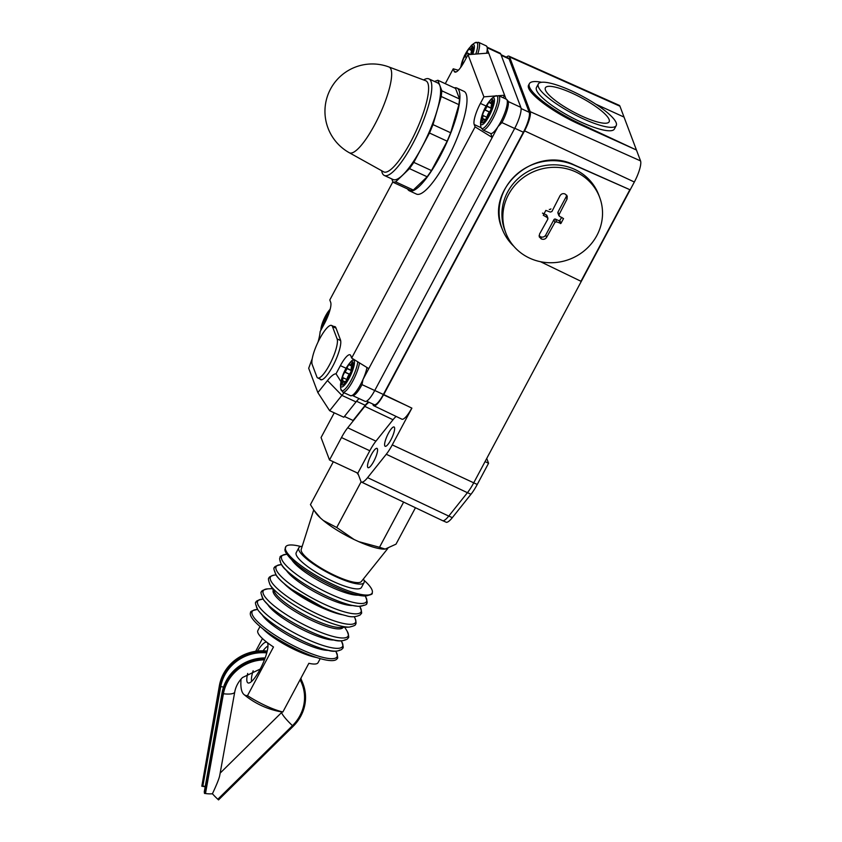 <?xml version="1.0" encoding="UTF-8"?>
<svg xmlns="http://www.w3.org/2000/svg" width="842" height="842" viewBox="0 0 842 842"><rect width="100%" height="100%" fill="white"/><g stroke="black" fill="none" stroke-linecap="round" stroke-linejoin="round"><path stroke-width="1.26" d="M301.478 680.115A42.153 39.784 159.4 0 0 300.889 678.22M267.019 651.961A42.153 39.784 159.4 0 0 231.518 664.454A42.153 39.784 159.4 0 0 219.751 686.483L201.922 785.67L205.216 786.554M267.23 651.087A42.153 39.784 159.4 0 0 231.161 663.528A42.153 39.784 159.4 0 0 219.404 685.556L201.922 785.67M265.167 657.939A42.153 39.784 159.4 0 0 233.855 670.664A42.153 39.784 159.4 0 0 222.088 692.692L204.259 791.869L204.501 793.417L205.48 793.543A13.051 3.757 10.2 0 0 212.416 793.774A13.051 1.831 45.4 0 0 217.825 799.247L218.531 799.9L293.174 726.309A42.153 39.784 159.4 0 0 303.131 684.093A42.153 39.784 159.4 0 0 300.615 678.736M264.82 658.865A42.153 39.784 159.4 0 0 234.202 671.59A42.153 39.784 159.4 0 0 222.435 693.619L204.501 793.417M303.131 684.093L302.783 683.167A42.153 39.784 159.4 0 0 300.699 678.589M205.174 786.775L201.785 786.196M212.416 793.774C216.678 784.67 219.12 778.608 219.72 775.566L234.739 692.019A13.051 3.757 10.2 0 1 223.425 693.745L205.48 793.543M599.651 197.344L598.715 194.849A50.173 47.362 159.4 0 0 555.215 164.843A50.173 47.362 159.4 0 0 507.558 192.113A50.173 47.362 159.4 0 0 504.8 230.224L505.737 232.718A50.173 47.362 159.4 0 0 549.237 262.725A50.173 47.362 159.4 0 0 596.894 235.455A50.173 47.362 159.4 0 0 599.651 197.344A50.173 47.362 159.4 0 0 556.152 167.337A50.173 47.362 159.4 0 0 508.505 194.607A50.173 47.362 159.4 0 0 505.737 232.718M543.269 215.236L545.848 210.405L550.3 212.079L551.91 211.531L559.972 195.807C561.204 193.839 562.888 193.218 565.035 193.955L567.224 196.091L567.045 199.08L558.983 214.805L559.488 216.32L563.53 218.573L560.951 223.404L556.541 221.846L554.931 222.393L546.595 237.381C545.311 239.191 543.595 239.728 541.438 238.97L539.28 236.907L539.522 234.108L547.858 219.12L547.353 217.594L543.269 215.236M547.858 219.12L546.332 214.899L542.469 213.11M561.772 217.352L559.414 220.941L555.531 219.141A1.2 1.137 159.4 0 0 553.92 219.688L545.721 235.044L546.595 237.381M539.069 235.728A3.81 3.6 159.4 0 0 540.259 236.602L540.606 236.77A3.81 3.6 159.4 0 0 545.721 235.044M547.932 218.215L546.911 215.51A1.2 1.137 159.4 0 0 546.332 214.899M549.279 209.374A1.2 1.137 159.4 0 0 550.9 208.827M558.92 215.72L557.899 213.015A1.2 1.137 159.4 0 1 557.972 212.1L566.171 196.744A3.81 3.6 159.4 0 0 566.592 195.028M557.972 212.1L558.951 214.878M502.011 228.498L501.927 228.298C484.929 189.061 534.733 145.171 573.96 164.832L629.869 189.703L580.969 281.281L540.511 261.715M629.869 189.703L574.055 165.085A52.183 49.257 159.4 0 0 516.556 174.431A52.183 49.257 159.4 0 0 502.085 228.698A52.183 49.257 159.4 0 0 513.841 246.306M506.379 57.172A16.43 3.978 114.8 0 1 508.926 56.151A16.43 3.978 114.8 0 1 509.578 56.951L530.186 111.649A16.43 3.978 114.8 0 1 524.555 130.857L383.742 394.572L411.885 408.128L392.246 444.902A22.881 5.536 114.8 0 1 386.278 454.259L367.607 477.646A22.881 5.536 114.8 0 1 361.302 481.992A22.881 5.536 114.8 0 1 361.102 481.866L442.934 520.809A24.081 5.831 -65.2 0 0 448.754 516.093L367.607 477.646M508.926 56.151L619.207 105.324A18.061 4.368 -65.2 0 1 619.933 106.197L640.541 160.896A18.061 4.368 -65.2 0 1 634.352 182.009L473.709 482.855A24.081 5.831 -65.2 0 0 473.73 482.824L392.246 444.902M396.15 416.443A23.523 5.694 -65.2 0 0 393.014 419.748L375.942 441.145A23.523 5.694 -65.2 0 0 369.806 450.754L357.829 473.183L329.506 459.974L341.473 437.556A23.944 5.789 114.8 0 1 347.714 427.778L364.797 406.37A23.944 5.789 114.8 0 1 369.017 402.276M372.701 403.971L373.027 404.834A18.208 4.399 -65.2 0 0 373.732 405.707A18.208 4.399 -65.2 0 0 383.499 394.814L383.742 394.572M334.221 412.822A23.944 5.789 114.8 0 1 333.022 415.138L321.055 437.545L329.506 459.974M501.001 54.688L508.452 58.13A17.061 4.126 114.8 0 1 509.126 58.951L529.218 112.302A17.061 4.126 114.8 0 1 523.377 132.247L383.363 394.466A17.061 4.126 114.8 0 1 374.216 404.676L366.565 401.139M368.343 401.96A24.081 5.831 -65.2 0 0 365.217 405.276L353.093 420.463L344.42 416.453M352.998 395.761L365.049 401.339A18.061 4.368 -65.2 0 0 374.732 390.52L514.651 128.468A18.061 4.368 -65.2 0 0 520.84 107.355L500.748 54.004A18.061 4.368 -65.2 0 0 500.032 53.13L487.792 47.478M359.145 398.613A24.081 5.831 -65.2 0 0 356.019 401.918L343.799 417.243L329.654 410.707L317.855 392.604L308.688 368.259L312.245 358.587M498.696 95.704L504.6 95.241L487.234 49.152L488.023 48.12L486.223 45.868A18.871 4.568 114.8 0 1 487.234 49.152A18.871 4.568 114.8 0 1 486.634 53.214M486.223 45.868L478.551 42.321L474.856 42.847A18.019 4.357 114.8 0 1 475.309 42.584A18.019 4.357 114.8 0 1 475.793 54.056M460.521 67.655L464.51 55.477L471.362 45.436A14.735 3.568 114.8 0 1 472.415 44.721A14.735 3.568 114.8 0 1 472.741 54.298M462.142 65.297A3.21 0.779 114.8 0 1 462.163 65.234L462.269 64.992A3.21 0.779 -65.2 0 0 462.805 62.108L462.753 62.066A3.21 0.779 114.8 0 1 463.079 59.698A3.21 0.779 114.8 0 1 464.795 56.646L464.91 56.519A3.21 0.779 -65.2 0 0 466.805 52.962L466.878 52.73A3.21 0.779 114.8 0 1 469.468 48.804A3.21 0.779 114.8 0 1 469.636 49.173L469.647 49.299A3.21 0.779 -65.2 0 0 469.815 49.667A3.21 0.779 -65.2 0 0 471.004 48.626L471.131 48.436A3.21 0.779 114.8 0 1 472.33 47.394A3.21 0.779 114.8 0 1 471.836 50.299L471.731 50.552A3.21 0.779 -65.2 0 0 471.194 53.435L471.257 53.478A3.21 0.779 114.8 0 1 471.341 54.404M503.232 97.798L504.6 95.241L506.053 99.093M488.707 53.057L468.015 54.667L464.51 61.224A18.061 4.368 114.8 0 1 454.827 72.044A18.061 4.368 114.8 0 1 454.112 71.17L453.228 68.812L458.353 70.254M321.707 328.664A3.21 0.779 114.8 0 1 322.149 327.464L322.254 327.212A3.21 0.779 -65.2 0 0 322.791 324.328L322.739 324.286A3.21 0.779 114.8 0 1 323.065 321.918A3.21 0.779 114.8 0 1 324.78 318.865L324.896 318.739A3.21 0.779 -65.2 0 0 326.791 315.192L326.864 314.961A3.21 0.779 114.8 0 1 329.454 311.024A3.21 0.779 114.8 0 1 329.601 311.287M392.877 181.83L329.79 299.984L330.685 302.341A18.061 4.368 114.8 0 1 324.496 323.454L320.139 331.611A34.511 8.346 -65.2 0 1 318.044 342.031M508.115 101.472A18.061 4.368 114.8 0 1 508.284 102.145A18.061 4.368 114.8 0 1 501.927 122.585L498.011 126.616A18.871 4.568 114.8 0 1 492.012 133.31A18.871 4.568 114.8 0 1 490.749 133.562L483.076 130.015L481.035 127.679A18.061 4.368 114.8 0 1 480.856 127.005A18.061 4.368 114.8 0 1 480.835 126.889M508.284 102.145C508.589 101.619 507.937 100.64 506.326 99.219L498.643 95.672L494.949 96.199A18.019 4.357 114.8 0 1 495.401 95.946A18.019 4.357 114.8 0 1 495.233 109.218A18.019 4.357 114.8 0 1 483.182 128.331A18.019 4.357 114.8 0 1 480.824 126.774L480.856 127.005M492.507 98.072A14.735 3.568 114.8 0 1 492.381 108.923A14.735 3.568 114.8 0 1 482.508 124.563A14.735 3.568 114.8 0 1 480.529 122.437L480.529 122.437C481.729 113.428 485.371 105.545 491.465 98.788L491.465 98.788A14.735 3.568 114.8 0 1 492.507 98.072M491.233 101.787A3.21 0.779 114.8 0 1 492.423 100.745A3.21 0.779 114.8 0 1 491.928 103.65L491.823 103.903A3.21 0.779 -65.2 0 0 491.296 106.787L491.349 106.829A3.21 0.779 114.8 0 1 491.023 109.197A3.21 0.779 114.8 0 1 489.297 112.249L489.181 112.375A3.21 0.779 -65.2 0 0 487.286 115.922L487.213 116.154A3.21 0.779 114.8 0 1 484.634 120.09A3.21 0.779 114.8 0 1 484.466 119.722L484.455 119.596A3.21 0.779 -65.2 0 0 484.287 119.227A3.21 0.779 -65.2 0 0 483.087 120.259L482.961 120.459A3.21 0.779 114.8 0 1 481.771 121.49A3.21 0.779 114.8 0 1 482.255 118.585L482.361 118.343A3.21 0.779 -65.2 0 0 482.898 115.459L482.845 115.417A3.21 0.779 114.8 0 1 483.171 113.049A3.21 0.779 114.8 0 1 484.887 109.997L485.003 109.87A3.21 0.779 -65.2 0 0 486.897 106.324L486.981 106.081A3.21 0.779 114.8 0 1 489.56 102.156A3.21 0.779 114.8 0 1 489.728 102.524L489.739 102.65A3.21 0.779 -65.2 0 0 489.907 103.019A3.21 0.779 -65.2 0 0 491.096 101.977L492.402 102.335M506.326 99.219A18.871 4.568 114.8 0 1 505.947 109.471A18.871 4.568 114.8 0 1 498.011 126.616L362.997 379.479L361.997 384.636C358.871 390.488 356.155 394.067 353.84 395.361L350.483 395.698L342.81 392.151L340.81 389.004A18.019 4.357 114.8 0 0 343.168 390.551A18.019 4.357 114.8 0 0 352.04 378.626A18.019 4.357 114.8 0 0 357.755 361.818M366.975 367.512A18.871 4.568 114.8 0 1 362.997 379.479A18.871 4.568 114.8 0 1 351.998 395.529A18.871 4.568 114.8 0 1 350.483 395.698M352.493 360.292A14.735 3.568 114.8 0 1 352.366 371.143A14.735 3.568 114.8 0 1 342.494 386.783A14.735 3.568 114.8 0 1 340.515 384.657L340.515 384.657C341.715 375.648 345.357 367.765 351.451 361.018L351.451 361.018A14.735 3.568 114.8 0 1 352.493 360.292M490.749 133.562L492.223 137.457L475.098 126.879L474.204 124.521A18.061 4.368 114.8 0 1 480.393 103.419L483.897 96.851L495.349 95.956M351.219 364.007A3.21 0.779 114.8 0 1 352.409 362.976A3.21 0.779 114.8 0 1 351.914 365.881L351.809 366.123A3.21 0.779 -65.2 0 0 351.282 369.007L351.335 369.049A3.21 0.779 114.8 0 1 351.009 371.417A3.21 0.779 114.8 0 1 349.283 374.469L349.167 374.595A3.21 0.779 -65.2 0 0 347.272 378.142L347.199 378.384A3.21 0.779 114.8 0 1 344.62 382.31A3.21 0.779 114.8 0 1 344.452 381.942L344.441 381.815A3.21 0.779 -65.2 0 0 344.273 381.447A3.21 0.779 -65.2 0 0 343.073 382.489L342.947 382.678A3.21 0.779 114.8 0 1 341.757 383.71A3.21 0.779 114.8 0 1 342.241 380.816L342.347 380.563A3.21 0.779 -65.2 0 0 342.883 377.679L342.831 377.637A3.21 0.779 114.8 0 1 343.157 375.269A3.21 0.779 114.8 0 1 344.873 372.217L344.988 372.09A3.21 0.779 -65.2 0 0 346.883 368.543L346.967 368.312A3.21 0.779 114.8 0 1 349.546 364.375A3.21 0.779 114.8 0 1 349.714 364.744L349.725 364.87A3.21 0.779 -65.2 0 0 349.893 365.239A3.21 0.779 -65.2 0 0 351.082 364.207L352.388 364.554M340.884 381.458L336.032 373.795L340.378 365.638A18.061 4.368 114.8 0 1 350.062 354.819A18.061 4.368 114.8 0 1 350.777 355.692L351.661 358.05L368.785 368.628M445.281 83.684L453.228 68.812M336.032 373.795A34.511 8.346 -65.2 0 0 327.475 380.552L317.855 392.604M475.098 126.879L351.661 358.05M468.015 54.667L483.897 96.851M333.958 326.559A22.523 5.452 114.8 0 1 334.979 326.633A22.523 5.452 114.8 0 1 335.874 327.717L340.463 339.905A22.523 5.452 114.8 0 1 333.937 363.912A22.523 5.452 114.8 0 1 320.676 379.7A22.523 5.452 114.8 0 1 319.949 378.974M456.88 88.052L463.953 91.325A56.603 13.693 114.8 0 1 446.797 160.201A56.603 13.693 114.8 0 1 416.474 194.081L409.401 190.818A56.603 13.693 -65.2 0 0 439.724 156.928A56.603 13.693 -65.2 0 0 456.88 88.052A56.603 13.693 -65.2 0 0 454.301 87.852M407.57 188.976A56.603 13.693 -65.2 0 0 409.401 190.818M434.451 81.453L437.882 80.264L455.564 88.431L459.543 98.998L458.911 104.661L450.67 132.773L447.176 141.182L431.493 170.558L427.168 176.788L413.327 190.029L410.717 190.429L393.046 182.261L391.783 178.914M437.882 80.264L441.861 90.831L441.229 96.493L432.998 124.605L429.494 133.015L413.811 162.39L409.496 168.621L395.656 181.861L393.046 182.261M459.543 98.998L441.861 90.831M458.911 104.661L441.229 96.493M450.67 132.773L432.998 124.605M447.176 141.182L429.494 133.015M431.493 170.558L413.811 162.39M427.168 176.788L409.496 168.621M413.327 190.029L395.656 181.861M381.668 170.726A53.183 12.872 -65.2 0 0 384.31 175.462L393.119 179.535A53.183 12.872 -65.2 0 0 421.621 147.687A53.183 12.872 -65.2 0 0 437.735 82.969L428.936 78.895A53.183 12.872 -65.2 0 0 423.621 79.948M384.31 175.462A53.183 12.872 -65.2 0 0 412.812 143.624A53.183 12.872 -65.2 0 0 428.936 78.895M349.304 152.728L383.615 171.81A50.173 12.135 -65.2 0 0 410.696 141.877A50.173 12.135 -65.2 0 0 425.694 80.727L388.93 66.971A47.362 47.362 0 0 0 330.538 89.02A47.362 47.362 0 0 0 349.304 152.728A47.247 11.43 -65.2 0 0 374.806 124.532A47.247 11.43 -65.2 0 0 388.93 66.971M344.199 392.793A24.081 5.831 -65.2 0 0 341.884 395.382L329.654 410.707M312.182 364.47L316.855 376.879A22.081 5.336 -65.2 0 0 317.729 377.942A22.081 5.336 -65.2 0 0 330.717 362.47A22.081 5.336 -65.2 0 0 337.116 338.926L332.443 326.517A22.081 5.336 -65.2 0 0 331.569 325.454A22.081 5.336 -65.2 0 0 318.581 340.936A22.081 5.336 -65.2 0 0 312.182 364.47M357.829 473.183L361.102 481.866L336.737 527.513L354.124 539.522L358.703 541.638L379.5 547.279L403.592 502.169L379.51 547.279L385.173 549.079L396.003 544.164L415.432 507.789M310.445 504.621A48.573 10.925 -151.9 0 1 310.435 504.621L333.316 461.763L310.445 504.621L313.982 510.294L320.476 518.03L323.286 520.472L336.716 527.502L361.092 481.856M358.503 474.972L356.913 472.762M384.015 549.121A42.153 9.473 -151.9 0 1 383.815 549.121L385.173 549.079M354.124 539.522A42.153 9.473 -151.9 0 1 323.286 520.472M320.476 518.03A42.153 9.473 -151.9 0 1 315.655 512.725L313.982 510.294M383.815 549.121A42.153 9.473 -151.9 0 1 358.703 541.638M387.794 548.489L361.355 581.527A34.122 7.673 -151.9 0 1 335.411 575.728A34.122 7.673 -151.9 0 1 301.215 549.416L313.708 509.894M363.397 578.98A36.974 8.315 -151.9 0 1 364.06 582.601A36.974 8.315 -151.9 0 1 335.748 576.612A36.974 8.315 -151.9 0 1 298.826 547.774A36.974 8.315 -151.9 0 1 302.194 546.311M364.06 582.601L361.481 587.432A36.974 8.315 -151.9 0 1 333.169 581.443A36.974 8.315 -151.9 0 1 296.237 552.605L298.826 547.774M364.018 580.264A49.015 11.02 -151.9 0 1 372.101 593.105A49.015 11.02 -151.9 0 1 334.569 585.169A49.015 11.02 -151.9 0 1 285.617 546.932A49.015 11.02 -151.9 0 1 300.783 546.5M337.095 658.665A49.015 11.02 -151.9 0 1 299.563 650.719A49.015 11.02 -151.9 0 1 250.611 612.481C250.137 611.576 252.2 610.597 256.821 609.555A48.099 10.82 -151.9 0 0 259.568 623.564A48.099 10.82 -151.9 0 0 300.226 648.993A48.099 10.82 -151.9 0 0 336.084 651.876C337.779 656.297 338.116 658.56 337.095 658.665M316.581 657.518A36.974 8.315 -151.9 0 1 296.321 650.456A36.974 8.315 -151.9 0 1 262.978 628.89M255.652 651.298L262.462 638.541M260.031 626.48L257.863 630.542A34.122 7.673 28.1 0 0 273.492 646.972L247.506 695.639A77.738 18.808 114.8 0 1 244.012 694.555A77.738 18.808 114.8 0 1 241.044 679.094M244.012 694.555A80.285 80.285 0 0 0 281.565 711.911A77.738 18.808 -65.2 0 0 282.87 711.974A34.122 7.673 -151.9 0 1 265.946 705.817A34.122 7.673 -151.9 0 1 247.506 695.639M282.87 711.974L308.856 663.307A34.122 7.673 28.1 0 0 318.055 662.686L320.223 658.623M267.977 646.077A20.071 4.852 -65.2 0 0 263.072 650.813M257.442 651.066A22.387 5.42 114.8 0 1 267.388 642.814A22.387 5.42 114.8 0 1 259.989 669.516A22.387 5.42 114.8 0 1 248.8 683.03A22.387 5.42 114.8 0 1 247.695 673.442M253.147 670.758A20.071 4.852 -65.2 0 0 251.674 681.367M448.754 516.093L467.426 492.696A24.081 5.831 -65.2 0 0 473.709 482.855L477.256 484.445L488.57 463.247L486.75 458.427M443.008 520.798L446.513 522.356A24.029 5.81 -65.2 0 0 452.322 517.651L470.983 494.265A24.029 5.81 -65.2 0 0 477.256 484.445M485.066 461.584L488.57 463.247M373.785 461.321A10.641 2.579 114.8 0 1 368.08 467.689A10.641 2.579 114.8 0 1 371.301 454.743A10.641 2.579 114.8 0 1 377.005 448.376A10.641 2.579 114.8 0 1 373.785 461.321M390.856 439.913A10.641 2.579 114.8 0 1 385.152 446.281A10.641 2.579 114.8 0 1 388.383 433.346A10.641 2.579 114.8 0 1 394.077 426.978A10.641 2.579 114.8 0 1 390.856 439.913M373.732 405.707L401.834 419.158A18.629 4.505 -65.2 0 0 411.791 408.086M580.327 124.69C551.563 111.954 524.398 91.01 528.723 84.916L529.397 83.642A52.183 11.735 28.1 0 0 580.706 123.984L580.327 124.69L636.436 150.013L580.706 123.984M595.757 104.155L624.027 117.08L636.436 150.013M541.648 82.295A52.183 11.735 28.1 0 0 529.397 83.642M616.228 125.574L614.386 129.026A44.152 9.925 -151.9 0 1 580.57 121.869A44.152 9.925 -151.9 0 1 536.48 87.431L538.322 83.979A44.152 9.925 -151.9 0 1 572.128 91.125A44.152 9.925 -151.9 0 1 616.228 125.574A44.152 9.925 -151.9 0 1 582.411 118.427A44.152 9.925 -151.9 0 1 538.322 83.979M581.475 115.943A36.132 8.125 -151.9 0 1 545.321 87.926A36.132 8.125 -151.9 0 1 573.065 93.609A36.132 8.125 -151.9 0 1 609.05 121.953A36.132 8.125 -151.9 0 1 581.475 115.943M300.057 679.789A41.142 38.837 159.4 0 1 292.469 725.657A13.051 1.831 -134.6 0 1 281.828 713.153A13.051 1.831 -134.6 0 1 281.796 712.332L282.154 711.974M264.451 659.823A41.142 38.837 159.4 0 0 234.907 672.242A41.142 38.837 159.4 0 0 223.425 693.745M266.777 652.897A41.142 38.837 159.4 0 0 232.213 665.106A41.142 38.837 159.4 0 0 220.73 686.609A10.03 2.884 -169.8 0 1 223.519 687.093M222.088 692.692L222.435 693.619M220.73 686.609L202.848 786.102M292.469 725.657L217.825 799.247M219.404 685.556L219.751 686.483M553.92 219.688L554.931 222.393M540.606 236.77L541.438 238.97M540.259 236.602L541.08 238.812M566.171 196.744L567.045 199.08M559.951 220.762L560.951 223.404M559.414 220.941L560.414 223.593M555.531 219.141L556.541 221.846M634.352 182.009L524.555 130.857M478.551 42.321A18.871 4.568 114.8 0 1 477.751 53.909M460.932 67.097A12.84 3.105 114.8 0 1 464.879 55.014A12.84 3.105 114.8 0 1 471.362 46.226A12.84 3.105 114.8 0 1 471.709 54.383M471.131 48.436L472.309 48.983M471.004 48.626L472.246 49.204M466.878 52.73L470.625 54.467M466.805 52.962L470.131 54.498M464.91 56.519L466.605 57.298M464.795 56.646L466.531 57.445M500.748 54.004L488.044 48.131M520.84 107.355L508.136 101.493M320.918 330.148A12.84 3.105 114.8 0 1 323.833 319.434A12.84 3.105 114.8 0 1 330.159 309.319M326.864 314.961L328.127 315.54M326.791 315.192L328.043 315.761M324.896 318.739L326.464 319.465M324.78 318.865L326.401 319.613M322.739 324.286L323.791 324.77M322.791 324.328L323.781 324.791M498.643 95.672A18.871 4.568 114.8 0 1 495.98 112.228A18.871 4.568 114.8 0 1 484.329 129.763A18.871 4.568 114.8 0 1 483.076 130.015M491.454 99.577A12.84 3.105 114.8 0 1 491.339 109.039A12.84 3.105 114.8 0 1 482.74 122.669A12.84 3.105 114.8 0 1 482.855 113.207A12.84 3.105 114.8 0 1 491.454 99.577M491.096 101.977L492.338 102.556M486.981 106.081L491.36 108.113M486.897 106.324L491.296 108.355M485.003 109.87L489.539 111.965M484.887 109.997L489.434 112.091M482.845 115.417L486.802 117.249L482.898 115.459M482.361 118.343L484.255 119.217M482.255 118.585L483.887 119.343M484.455 119.596L485.118 119.901M484.466 119.722L485.024 119.974M374.732 390.52L361.997 384.636M514.651 128.468L501.927 122.585M359.481 362.881A18.871 4.568 114.8 0 1 353.261 380.205A18.871 4.568 114.8 0 1 344.315 391.983A18.871 4.568 114.8 0 1 342.81 392.151M351.44 361.797A12.84 3.105 114.8 0 1 351.325 371.259A12.84 3.105 114.8 0 1 342.726 384.889A12.84 3.105 114.8 0 1 342.841 375.427A12.84 3.105 114.8 0 1 351.44 361.797M481.035 127.679L474.204 124.521M486.066 106.029L480.393 103.419M351.082 364.207L352.324 364.775M346.967 368.312L351.346 370.333M346.883 368.543L351.282 370.575M344.988 372.09L349.525 374.185M344.873 372.217L349.419 374.311M342.831 377.637L346.788 379.468L342.883 377.679M342.347 380.563L344.241 381.437M342.241 380.816L343.873 381.563M344.441 381.815L345.104 382.121M344.452 381.942L345.01 382.194M346.051 368.259L340.378 365.638M455.954 72.023L454.112 71.17M356.019 401.918L341.884 395.382L327.475 380.552M337.116 338.926L340.642 340.557M332.443 326.517L336.042 328.18M509.126 58.951L501.243 55.309M529.218 112.302L521.082 108.544M523.377 132.247L514.767 128.258M383.363 394.466L374.753 390.488M365.217 405.276L356.555 401.266M369.122 594.862A47.447 10.672 -151.9 0 1 333.495 586.369A47.447 10.672 -151.9 0 1 285.806 550.384M358.039 595.168A40.29 9.062 -151.9 0 1 331.117 587.032A40.29 9.062 -151.9 0 1 291.732 559.762M363.597 605.219A47.447 10.672 -151.9 0 1 327.97 596.725C336.947 600.862 344.81 603.714 351.556 605.303L358.513 606.377C364.818 605.461 367.512 604.493 366.575 603.451C367.596 603.356 367.259 601.093 365.554 596.673A48.099 10.82 -151.9 0 1 329.706 593.789A48.099 10.82 -151.9 0 1 289.048 568.361A48.099 10.82 -151.9 0 1 286.301 554.352L287.027 554.32M286.301 554.352C281.681 555.394 279.607 556.373 280.091 557.278L279.628 558.635C280.165 563.435 282.723 567.603 287.28 571.139C297.426 580.17 310.982 588.695 327.959 596.725A47.447 10.672 -151.9 0 1 280.281 560.74M352.514 605.514A40.29 9.062 -151.9 0 1 325.58 597.388A40.29 9.062 -151.9 0 1 286.206 570.108M280.765 564.698C276.155 565.75 274.082 566.729 274.566 567.634C273.197 567.413 273.871 570.171 276.597 575.917C279.586 579.854 284.543 584.316 291.479 589.274L322.433 607.071C331.38 611.187 339.21 614.039 345.936 615.628C351.093 617.375 355.85 617.144 360.197 614.934L361.05 613.807C362.071 613.702 361.723 611.439 360.029 607.019A48.099 10.82 -151.9 0 1 324.181 604.135A48.099 10.82 -151.9 0 1 283.522 578.707A48.099 10.82 -151.9 0 1 280.765 564.698L281.491 564.666M322.391 607.029A47.236 10.62 -151.9 0 1 274.924 571.455M342.694 614.797A40.311 9.062 -151.9 0 1 320.423 607.071A40.311 9.062 -151.9 0 1 283.954 583.432M349.314 627.09A48.099 10.82 -151.9 0 1 317.108 617.386A48.099 10.82 -151.9 0 1 270.05 584.769L274.871 592.631A39.585 8.904 -151.9 0 0 313.592 619.48A39.585 8.904 -151.9 0 0 340.094 627.469L349.314 627.09C353.935 626.038 355.998 625.059 355.524 624.154C356.345 623.88 356.187 621.933 355.05 618.333A48.215 10.841 -151.9 0 1 318.634 614.586A48.215 10.841 -151.9 0 1 278.513 589.674A48.215 10.841 -151.9 0 1 274.145 575.139L275.913 574.928M343.126 627.343A39.585 8.904 -151.9 0 1 312.814 620.933A39.585 8.904 -151.9 0 1 273.282 590.053M345.167 639.72A47.447 10.672 -151.9 0 1 309.551 631.226C318.529 635.363 326.391 638.225 333.127 639.804C338.168 641.52 342.883 641.288 347.283 639.099L348.146 637.962C349.167 637.857 348.83 635.594 347.136 631.174A48.099 10.82 -151.9 0 1 311.287 628.29A48.099 10.82 -151.9 0 1 270.619 602.861A48.099 10.82 -151.9 0 1 267.872 588.853L272.44 588.663M267.872 588.853C263.262 589.895 261.188 590.873 261.673 591.779C260.283 591.579 260.978 594.357 263.725 600.104L268.861 605.64C279.007 614.671 292.563 623.196 309.54 631.226A47.447 10.672 -151.9 0 1 261.862 595.241M334.085 640.015A40.29 9.062 -151.9 0 1 307.162 631.889A40.29 9.062 -151.9 0 1 267.777 604.619M339.642 650.077A47.447 10.672 -151.9 0 1 304.015 641.572C313.003 645.709 320.865 648.572 327.601 650.161C332.643 651.876 337.358 651.634 341.757 649.445L342.62 648.308C343.641 648.203 343.304 645.94 341.61 641.52A48.099 10.82 -151.9 0 1 305.751 638.636A48.099 10.82 -151.9 0 1 265.093 613.208A48.099 10.82 -151.9 0 1 262.346 599.199L263.072 599.178M262.346 599.199C257.726 600.251 255.663 601.23 256.147 602.135C254.758 601.935 255.452 604.703 258.199 610.45L263.335 615.986C273.482 625.017 287.038 633.552 304.015 641.572A47.447 10.672 -151.9 0 1 256.336 605.587M328.559 650.371A40.29 9.062 -151.9 0 1 301.636 642.246A40.29 9.062 -151.9 0 1 262.251 614.965M448.786 516.062L452.322 517.651M467.447 492.665L470.983 494.265M375.942 441.145L347.714 427.778M369.806 450.754L341.473 437.556M393.014 419.748L364.797 406.37M406.286 405.434L383.499 394.814M619.933 106.197L509.578 56.951M640.541 160.896L530.186 111.649M467.426 492.696L386.278 454.259M288.911 700.649L283.933 709.985M260.252 669.032L242.549 677.505C238.349 681.725 235.749 686.567 234.739 692.019M220.172 773.093L281.796 712.332M471.731 50.552L469.815 49.667M474.856 42.847A31.312 31.312 0 0 0 471.362 45.436M320.434 331.064L330.317 308.656M491.823 103.903L489.907 103.019M485.318 119.701L484.287 119.227M494.949 96.199A31.312 31.312 0 0 0 491.465 98.788M480.529 122.437A31.312 31.312 0 0 0 480.824 126.774M351.809 366.123L349.893 365.239M345.304 381.931L344.273 381.447M353.661 359.281A31.312 31.312 0 0 0 351.451 361.018M340.515 384.657A31.312 31.312 0 0 0 340.81 389.004M321.707 379.784L317.729 377.942M335.716 327.37L331.569 325.454M372.101 593.105C373.038 594.136 370.354 595.115 364.039 596.02L357.082 594.957C350.335 593.368 342.473 590.505 333.495 586.369C319.507 579.812 307.509 572.613 297.479 564.772C279.407 549.152 286.469 549.079 285.617 546.932M365.175 596.052L365.554 596.673M359.65 606.398L360.029 607.019M270.05 584.769C268.356 580.348 268.019 578.086 269.04 577.98C268.808 577.138 270.514 576.191 274.145 575.139M354.229 616.754L355.05 618.333M344.746 627.279L347.136 631.174M341.231 640.909L341.61 641.52M257.547 609.524L256.821 609.555M335.705 651.255L336.084 651.876M361.302 481.992L375.227 488.655"/></g></svg>
